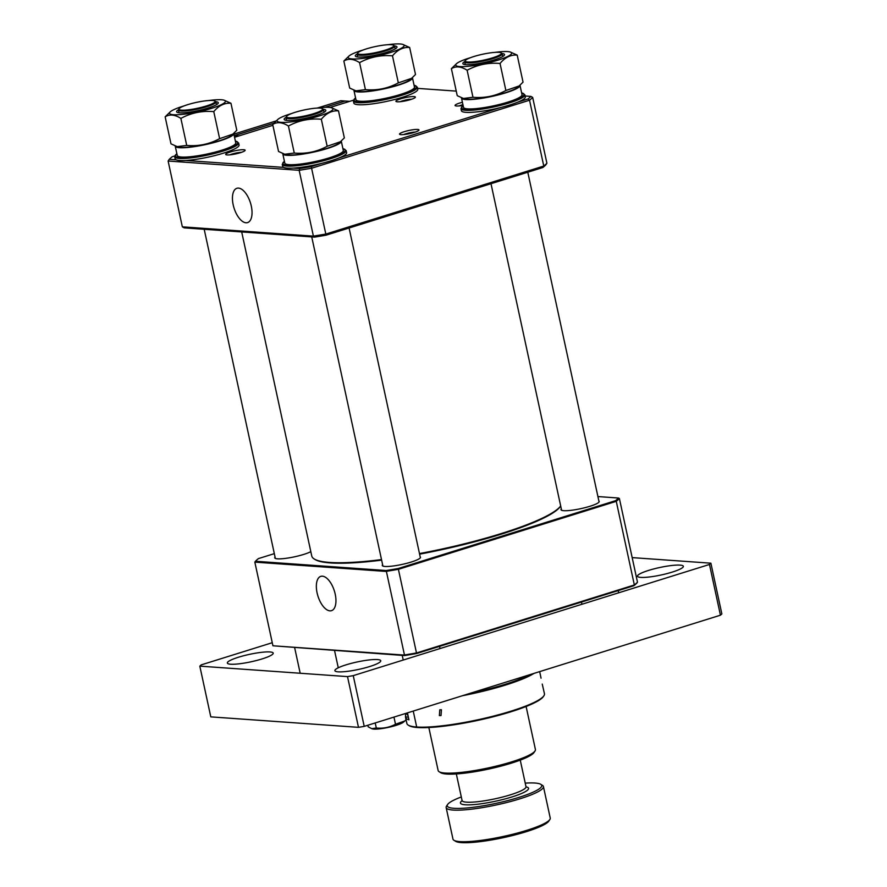 <?xml version="1.0" encoding="UTF-8"?>
<svg xmlns="http://www.w3.org/2000/svg" width="887" height="887" viewBox="0 0 887 887"><rect width="100%" height="100%" fill="white"/><g stroke="black" fill="none" stroke-linecap="round" stroke-linejoin="round"><path stroke-width="1.33" d="M338.169 671.836A23.461 3.792 -12.2 0 0 364.346 668.055A23.461 3.792 -12.2 0 0 380.756 660.748A23.461 3.792 -12.2 0 0 377.485 659.562A23.461 3.792 -12.2 0 0 351.296 663.354A23.461 3.792 -12.2 0 0 334.898 670.661A23.461 3.792 -12.2 0 0 338.169 671.836M230.62 664.219A23.461 3.792 -12.2 0 0 256.798 660.427A23.461 3.792 -12.2 0 0 273.207 653.12A23.461 3.792 -12.2 0 0 269.936 651.945A23.461 3.792 -12.2 0 0 243.748 655.726A23.461 3.792 -12.2 0 0 227.349 663.032A23.461 3.792 -12.2 0 0 230.62 664.219M640.769 577.393A23.461 3.792 -12.2 0 0 666.957 573.601A23.461 3.792 -12.2 0 0 683.356 566.294A23.461 3.792 -12.2 0 0 680.085 565.119A23.461 3.792 -12.2 0 0 653.907 568.9A23.461 3.792 -12.2 0 0 637.498 576.206A23.461 3.792 -12.2 0 0 640.769 577.393M272.265 642.709L201.238 664.873L199.819 666.137L347.516 676.604L353.248 675.639L709.467 564.465L710.886 563.19L632.176 557.613M199.819 666.137L210.796 716.873L358.492 727.34L364.213 726.375L720.432 615.201L721.852 613.926L710.886 563.19M347.516 676.604L358.492 727.34M353.248 675.639L364.213 726.375M709.467 564.465L720.432 615.201M282.243 164.417L282.698 166.468A32.697 5.289 -12.2 0 0 314.708 164.96A32.697 5.289 -12.2 0 0 346.617 153.007A32.697 5.289 -12.2 0 0 346.617 152.653L346.174 150.59A32.697 5.289 167.8 0 1 346.174 150.956A32.697 5.289 167.8 0 1 314.264 162.909A32.697 5.289 167.8 0 1 282.243 164.417L284.405 161.29M174.706 156.788L175.149 158.851A32.697 5.289 -12.2 0 0 207.159 157.343A32.697 5.289 -12.2 0 0 239.069 145.39A32.697 5.289 -12.2 0 0 239.069 145.036L238.625 142.973A32.697 5.289 167.8 0 1 238.625 143.328A32.697 5.289 167.8 0 1 206.715 155.28A32.697 5.289 167.8 0 1 174.706 156.788L176.857 153.673M322.402 576.184A17.973 8.604 -107.3 0 0 320.939 576.317A17.973 8.604 -107.3 0 0 317.435 594.334A17.973 8.604 -107.3 0 0 329.897 610.844A17.973 8.604 -107.3 0 0 331.638 610.622A17.973 8.604 -107.3 0 0 334.787 592.394A17.973 8.604 -107.3 0 0 322.402 576.184M310.816 551.647A19.547 3.16 167.8 0 1 294.451 556.825A19.547 3.16 167.8 0 1 277.465 558.832A19.547 3.16 167.8 0 1 274.737 557.856A19.547 3.16 167.8 0 1 275.059 557.069M598.88 501.011A19.547 3.16 167.8 0 1 599.202 501.432A19.547 3.16 167.8 0 1 585.531 507.53A19.547 3.16 167.8 0 1 563.711 510.679A19.547 3.16 167.8 0 1 560.994 509.703A19.547 3.16 167.8 0 1 561.316 508.916M420.172 556.792A19.547 3.16 167.8 0 1 420.505 557.213A19.547 3.16 167.8 0 1 406.834 563.3A19.547 3.16 167.8 0 1 385.013 566.46A19.547 3.16 167.8 0 1 382.286 565.474A19.547 3.16 167.8 0 1 382.607 564.686M633.906 585.708L416.613 653.531A189.796 30.723 167.8 0 1 404.583 655.56L272.93 645.78L403.973 655.061A190.517 30.834 -12.2 0 0 416.591 652.943L634.349 584.976A190.517 30.834 -12.2 0 0 637.487 582.182L619.392 498.538A190.517 30.834 167.8 0 1 616.265 501.332L634.349 584.976L633.906 585.708A189.796 30.723 167.8 0 0 636.899 583.047L637.487 582.182M274.316 553.643L258.416 558.599A189.796 30.723 -12.2 0 0 255.434 561.271L386.2 570.529A189.796 30.723 -12.2 0 0 398.23 568.512L615.523 500.689L616.265 501.332L398.507 569.288A190.517 30.834 167.8 0 1 385.889 571.416L254.835 562.125L272.93 645.78M386.2 570.529L404.583 655.56M398.23 568.512L416.613 653.531M615.523 500.689A189.796 30.723 -12.2 0 0 618.516 498.028L597.916 496.565M255.434 561.271L254.835 562.125M619.392 498.538L618.516 498.028M233.015 154.427L238.736 153.174M460.952 108.635L461.395 110.698A32.697 5.289 -12.2 0 0 493.416 109.19A32.697 5.289 -12.2 0 0 525.326 97.237A32.697 5.289 -12.2 0 0 525.326 96.871L524.871 94.82A32.697 5.289 167.8 0 1 524.882 95.175A32.697 5.289 167.8 0 1 492.972 107.127A32.697 5.289 167.8 0 1 460.952 108.635L463.114 105.509M353.403 101.018L353.846 103.069A32.697 5.289 -12.2 0 0 385.867 101.561A32.697 5.289 -12.2 0 0 417.777 89.609A32.697 5.289 -12.2 0 0 417.777 89.254L417.333 87.192A32.697 5.289 167.8 0 1 417.333 87.558A32.697 5.289 167.8 0 1 385.424 99.51A32.697 5.289 167.8 0 1 353.403 101.018L355.565 97.892M233.869 134.103L276.101 120.931M317.579 107.981L340.83 100.719L349.678 101.351M234.19 135.6L273.673 123.337L234.334 135.611L238.88 135.933M324.897 107.349L345.132 101.029L324.897 107.349M406.856 134.148L412.111 133.017M462.393 105.486L463.069 105.287M319.387 111.574A18.483 2.994 -12.2 0 0 322.291 108.602A18.483 2.994 -12.2 0 0 308.255 109.168A18.483 2.994 -12.2 0 0 289.761 114.301A18.483 2.994 -12.2 0 0 286.645 116.308A18.483 2.994 -12.2 0 0 298.043 117.162A18.483 2.994 -12.2 0 0 319.387 111.574M322.291 108.602L323.123 109.123A19.192 3.104 167.8 0 1 323.478 109.567A19.192 3.104 167.8 0 1 320.107 112.205A19.192 3.104 167.8 0 1 299.396 117.794A19.192 3.104 167.8 0 1 285.958 117.683A19.192 3.104 167.8 0 1 286.113 117.128L286.645 116.308M403.241 101.295L408.497 100.164M211.838 103.956A18.483 2.994 -12.2 0 0 214.743 100.985A18.483 2.994 -12.2 0 0 200.706 101.55A18.483 2.994 -12.2 0 0 182.212 106.684A18.483 2.994 -12.2 0 0 179.107 108.691A18.483 2.994 -12.2 0 0 190.494 109.544A18.483 2.994 -12.2 0 0 211.838 103.956M214.743 100.985L215.574 101.506A19.192 3.104 167.8 0 1 215.94 101.95A19.192 3.104 167.8 0 1 212.558 104.588A19.192 3.104 167.8 0 1 191.847 110.165A19.192 3.104 167.8 0 1 178.42 110.055A19.192 3.104 167.8 0 1 178.564 109.5L179.107 108.691M560.673 505.967L560.373 506.422A127.24 20.589 167.8 0 1 501.144 534.196A127.24 20.589 167.8 0 1 419.606 554.153M560.673 505.945A127.961 20.711 167.8 0 1 501.355 533.53A127.961 20.711 167.8 0 1 419.484 553.577M381.51 559.586A127.961 20.711 167.8 0 1 314.164 558.954A127.961 20.711 167.8 0 1 311.758 556.005L241.696 231.939M381.632 560.14A127.24 20.589 167.8 0 1 314.996 559.475L314.164 558.954M245.987 222.77A17.973 8.604 -107.3 0 0 247.739 222.537A17.973 8.604 -107.3 0 0 250.877 204.32A17.973 8.604 -107.3 0 0 238.492 188.099A17.973 8.604 -107.3 0 0 237.029 188.244A17.973 8.604 -107.3 0 0 233.525 206.25A17.973 8.604 -107.3 0 0 245.987 222.77M400.913 134.647A9.957 1.608 -12.2 0 0 412.023 133.039A9.957 1.608 -12.2 0 0 418.974 129.945A9.957 1.608 -12.2 0 0 417.589 129.447A9.957 1.608 -12.2 0 0 406.479 131.054A9.957 1.608 -12.2 0 0 399.527 134.148A9.957 1.608 -12.2 0 0 400.913 134.647M462.415 102.282A9.957 1.608 -12.2 0 0 455.064 105.486A9.957 1.608 -12.2 0 0 456.461 105.985A9.957 1.608 -12.2 0 0 463.081 105.365M397.309 101.794A9.957 1.608 -12.2 0 0 408.408 100.187A9.957 1.608 -12.2 0 0 415.371 97.082A9.957 1.608 -12.2 0 0 413.985 96.583A9.957 1.608 -12.2 0 0 402.875 98.191A9.957 1.608 -12.2 0 0 395.912 101.295A9.957 1.608 -12.2 0 0 397.309 101.794M227.061 154.926A9.957 1.608 -12.2 0 0 238.171 153.318A9.957 1.608 -12.2 0 0 245.134 150.225A9.957 1.608 -12.2 0 0 243.748 149.726A9.957 1.608 -12.2 0 0 232.638 151.333A9.957 1.608 -12.2 0 0 225.675 154.427A9.957 1.608 -12.2 0 0 227.061 154.926M182.345 226.839L313.399 236.13A190.517 30.834 -12.2 0 0 326.017 234.013L543.775 166.046A190.517 30.834 -12.2 0 0 546.902 163.252L545.727 164.971A189.086 30.601 167.8 0 1 542.877 167.51L326.061 235.188A189.086 30.601 167.8 0 1 314.608 237.106L184.119 227.859L182.345 226.839L168.12 161.024L299.163 170.304A190.517 30.834 167.8 0 0 311.78 168.186L529.539 100.22A190.517 30.834 167.8 0 0 532.677 97.426L530.903 96.406L525.126 95.996M293.253 168.086L299.784 168.541A189.086 30.601 -12.2 0 0 311.237 166.623L321.615 163.385M338.978 157.964L500.312 107.604M517.686 102.182L528.053 98.945A189.086 30.601 -12.2 0 0 530.903 96.406M456.251 91.117L417.589 88.378M353.447 100.176L330.042 107.482M272.886 125.322L234.556 137.285M174.75 155.946L172.145 156.766A189.086 30.601 -12.2 0 0 169.295 159.294L176.092 159.782M185.705 160.458L283.64 167.399M546.902 163.252L532.677 97.426M542.877 167.51L543.775 166.046L529.539 100.22L528.053 98.945M326.061 235.188L311.237 166.623M314.608 237.106L313.399 236.13L299.163 170.304L299.784 168.541M169.295 159.294L168.12 161.024M498.095 55.803A18.483 2.994 -12.2 0 0 501 52.832A18.483 2.994 -12.2 0 0 486.963 53.397A18.483 2.994 -12.2 0 0 468.469 58.52A18.483 2.994 -12.2 0 0 465.353 60.538A18.483 2.994 -12.2 0 0 476.74 61.391A18.483 2.994 -12.2 0 0 498.095 55.803M501 52.832L501.82 53.353A19.192 3.104 167.8 0 1 502.186 53.785A19.192 3.104 167.8 0 1 498.816 56.435A19.192 3.104 167.8 0 1 478.104 62.012A19.192 3.104 167.8 0 1 464.666 61.902A19.192 3.104 167.8 0 1 464.81 61.347L465.353 60.538M323.356 109.323A21.321 3.448 167.8 0 1 325.185 111.496A21.321 3.448 167.8 0 1 294.107 120.155A21.321 3.448 167.8 0 1 285.215 120.133A21.321 3.448 167.8 0 1 285.98 117.406M316.36 108.136A28.617 4.635 167.8 0 1 319.586 107.748A28.617 4.635 167.8 0 1 331.527 107.77A28.617 4.635 167.8 0 1 322.424 114.9A28.617 4.635 167.8 0 1 290.393 121.962A28.617 4.635 167.8 0 1 277.897 119.368A28.617 4.635 167.8 0 1 291.867 113.436M277.897 119.368L272.697 124.446C277.21 121.674 282.454 122.195 288.43 126.032C298.653 120.477 309.618 118.215 321.327 119.246C326.361 113.159 332.082 110.365 338.501 110.886L331.527 107.77M338.501 110.886L344.344 137.906L339.133 142.984A28.617 4.635 167.8 0 1 297.444 154.604A28.617 4.635 167.8 0 1 285.514 154.582L278.54 151.466L272.697 124.446M340.675 141.654L327.17 146.266C316.947 151.821 305.982 154.083 294.273 153.052L284.472 154.271M327.17 146.266L321.327 119.246M294.273 153.052L288.43 126.032M526.113 706.484L535.415 749.504A49.761 8.05 167.8 0 1 535.038 750.945A49.761 8.05 167.8 0 1 526.667 756.356A49.761 8.05 167.8 0 1 476.862 770.171A49.761 8.05 167.8 0 1 439.076 771.69A49.761 8.05 167.8 0 1 438.145 770.537L428.842 727.517M535.038 750.945L533.952 752.575A48.341 7.828 167.8 0 1 525.825 757.831A48.341 7.828 167.8 0 1 477.439 771.258A48.341 7.828 167.8 0 1 440.739 772.721L439.076 771.69M525.237 783.132A48.341 7.828 167.8 0 1 540.826 784.352A48.341 7.828 167.8 0 1 533.231 792.113A48.341 7.828 167.8 0 1 477.394 806.726A48.341 7.828 167.8 0 1 447.613 804.498A48.341 7.828 167.8 0 1 455.741 799.242A48.341 7.828 167.8 0 1 461.307 796.958M540.826 784.352L542.489 785.383A49.761 8.05 167.8 0 1 543.421 786.536A49.761 8.05 167.8 0 1 534.673 793.377A49.761 8.05 167.8 0 1 480.976 807.846A49.761 8.05 167.8 0 1 446.15 807.569A49.761 8.05 167.8 0 1 446.527 806.128L447.613 804.498M543.421 786.536L550.239 818.069A49.761 8.05 167.8 0 1 549.862 819.51A49.761 8.05 167.8 0 1 541.491 824.921A49.761 8.05 167.8 0 1 491.686 838.736A49.761 8.05 167.8 0 1 453.9 840.255A49.761 8.05 167.8 0 1 452.969 839.102L446.15 807.569M549.862 819.51L548.776 821.14A48.341 7.828 167.8 0 1 540.649 826.396A48.341 7.828 167.8 0 1 492.263 839.823A48.341 7.828 167.8 0 1 455.563 841.286L453.9 840.255M371.731 728.67L372.407 728.87A16.531 2.672 -12.2 0 0 378.472 728.97A16.531 2.672 -12.2 0 0 403.385 722.173L404.771 720.976L395.502 724.258C389.537 727.44 383.14 728.682 376.31 728.005L371.731 728.67L368.16 726.775L367.828 725.256M406.069 719.756L404.771 720.976M375.212 722.949L376.31 728.005M393.961 717.095L395.502 724.258M405.315 713.558L405.57 714.756M215.807 101.706A21.321 3.448 167.8 0 1 217.637 103.879A21.321 3.448 167.8 0 1 186.558 112.538A21.321 3.448 167.8 0 1 177.666 112.516A21.321 3.448 167.8 0 1 178.431 109.788M208.811 100.519A28.617 4.635 167.8 0 1 212.037 100.131A28.617 4.635 167.8 0 1 223.979 100.153A28.617 4.635 167.8 0 1 214.876 107.272A28.617 4.635 167.8 0 1 182.844 114.345A28.617 4.635 167.8 0 1 170.348 111.751A28.617 4.635 167.8 0 1 184.319 105.819M170.348 111.751L165.148 116.818C169.661 114.046 174.905 114.578 180.881 118.403C191.104 112.849 202.07 110.598 213.778 111.629C218.812 105.531 224.533 102.748 230.953 103.269L223.979 100.153M230.953 103.269L236.796 130.289L231.585 135.356A28.617 4.635 167.8 0 1 189.896 146.987A28.617 4.635 167.8 0 1 177.965 146.954L170.991 143.849L165.148 116.818M233.126 134.037L219.621 138.649C209.399 144.204 198.433 146.466 186.725 145.424L176.923 146.654M219.621 138.649L213.778 111.629M186.725 145.424L180.881 118.403M502.064 53.542A21.321 3.448 167.8 0 1 503.883 55.715A21.321 3.448 167.8 0 1 472.815 64.385A21.321 3.448 167.8 0 1 463.912 64.363A21.321 3.448 167.8 0 1 464.677 61.624M495.057 52.366A28.617 4.635 167.8 0 1 498.294 51.967A28.617 4.635 167.8 0 1 510.225 52A28.617 4.635 167.8 0 1 501.122 59.119A28.617 4.635 167.8 0 1 469.101 66.192A28.617 4.635 167.8 0 1 456.605 63.598A28.617 4.635 167.8 0 1 470.565 57.655M456.605 63.598L451.394 68.665C455.918 65.893 461.162 66.425 467.127 70.25C477.361 64.696 488.327 62.434 500.035 63.476C505.058 57.378 510.79 54.595 517.21 55.105L510.225 52M517.21 55.105L523.042 82.136L517.842 87.203A28.617 4.635 167.8 0 1 476.153 98.823A28.617 4.635 167.8 0 1 464.211 98.801L457.237 95.685L451.394 68.665M519.372 85.884L505.878 90.496C495.645 96.051 484.679 98.302 472.971 97.271L463.18 98.501M505.878 90.496L500.035 63.476M472.971 97.271L467.127 70.25M282.776 153.673A29.925 4.845 -12.2 0 0 282.798 153.817L284.816 163.141A29.925 4.845 -12.2 0 0 294.972 164.594A29.925 4.845 -12.2 0 0 326.726 158.618A29.925 4.845 -12.2 0 0 343.313 150.491L341.295 141.166A29.925 4.845 -12.2 0 0 341.284 141.111M282.798 153.817A29.925 4.845 -12.2 0 0 292.954 155.258A29.925 4.845 -12.2 0 0 324.709 149.293A29.925 4.845 -12.2 0 0 341.295 141.166M175.227 146.056A29.925 4.845 -12.2 0 0 175.249 146.2L177.267 155.524A29.925 4.845 -12.2 0 0 187.423 156.966A29.925 4.845 -12.2 0 0 219.178 151.001A29.925 4.845 -12.2 0 0 235.765 142.874L233.747 133.549A29.925 4.845 -12.2 0 0 233.736 133.493M175.249 146.2A29.925 4.845 -12.2 0 0 185.405 147.641A29.925 4.845 -12.2 0 0 217.171 141.676A29.925 4.845 -12.2 0 0 233.747 133.549M461.484 97.892A29.925 4.845 -12.2 0 0 461.495 98.047L463.513 107.371A29.925 4.845 -12.2 0 0 473.669 108.813A29.925 4.845 -12.2 0 0 505.435 102.848A29.925 4.845 -12.2 0 0 522.022 94.721L520.004 85.396A29.925 4.845 -12.2 0 0 519.982 85.34M461.495 98.047A29.925 4.845 -12.2 0 0 471.662 99.488A29.925 4.845 -12.2 0 0 503.417 93.523A29.925 4.845 -12.2 0 0 520.004 85.396M407.443 712.893L408.94 719.812A70.372 11.387 167.8 0 1 405.536 717.306A70.372 11.387 167.8 0 1 405.503 716.94L405.581 713.47M543.908 695.752L543.365 696.572A69.663 11.276 167.8 0 1 489.746 717.638A69.663 11.276 167.8 0 1 417.433 727.506L416.69 727.007L413.242 711.075L416.69 727.007L417.433 727.506A69.663 11.276 167.8 0 1 409.029 725.61L408.197 725.1A70.372 11.387 -12.2 0 0 416.69 727.007A70.372 11.387 -12.2 0 0 489.735 717.04A70.372 11.387 -12.2 0 0 543.908 695.752A70.372 11.387 -12.2 0 0 544.452 693.723L542.245 684.088M405.536 717.306L406.878 723.47A70.372 11.387 -12.2 0 0 408.197 725.1M394.515 45.924A21.321 3.448 167.8 0 1 396.334 48.098A21.321 3.448 167.8 0 1 365.267 56.757A21.321 3.448 167.8 0 1 356.363 56.735A21.321 3.448 167.8 0 1 357.128 54.007M387.519 44.738A28.617 4.635 167.8 0 1 390.746 44.35A28.617 4.635 167.8 0 1 402.687 44.372A28.617 4.635 167.8 0 1 393.584 51.501A28.617 4.635 167.8 0 1 361.552 58.564A28.617 4.635 167.8 0 1 349.057 55.97A28.617 4.635 167.8 0 1 363.016 50.038M349.057 55.97L343.846 61.048C348.369 58.276 353.614 58.797 359.579 62.633C369.812 57.078 380.778 54.817 392.486 55.848C397.52 49.761 403.241 46.967 409.661 47.488L402.687 44.372M409.661 47.488L415.504 74.508L410.293 79.586A28.617 4.635 167.8 0 1 368.604 91.206A28.617 4.635 167.8 0 1 356.663 91.184L349.689 88.068L343.846 61.048M411.823 78.256L398.33 82.868C388.107 88.423 377.13 90.685 365.422 89.654L355.632 90.873M398.33 82.868L392.486 55.848M365.422 89.654L359.579 62.633M353.935 90.274A29.925 4.845 -12.2 0 0 353.946 90.419L355.964 99.743A29.925 4.845 -12.2 0 0 366.131 101.185A29.925 4.845 -12.2 0 0 397.886 95.219A29.925 4.845 -12.2 0 0 414.473 87.092L412.455 77.768A29.925 4.845 -12.2 0 0 412.444 77.712M353.946 90.419A29.925 4.845 -12.2 0 0 364.113 91.86A29.925 4.845 -12.2 0 0 395.868 85.895A29.925 4.845 -12.2 0 0 412.455 77.768M541.048 678.178L539.673 671.614M439.786 709.788L441.404 709.744L441.027 715.543L439.364 715.587L439.786 709.788M534.007 673.388A70.372 11.387 167.8 0 1 462.493 695.707M469.999 693.357A69.663 11.276 -12.2 0 0 530.027 674.63M390.546 48.175A18.483 2.994 -12.2 0 0 393.451 45.204A18.483 2.994 -12.2 0 0 379.414 45.769A18.483 2.994 -12.2 0 0 360.92 50.903A18.483 2.994 -12.2 0 0 357.805 52.91A18.483 2.994 -12.2 0 0 369.192 53.763A18.483 2.994 -12.2 0 0 390.546 48.175M393.451 45.204L394.283 45.725A19.192 3.104 167.8 0 1 394.637 46.168A19.192 3.104 167.8 0 1 391.267 48.807A19.192 3.104 167.8 0 1 370.555 54.395A19.192 3.104 167.8 0 1 357.117 54.284A19.192 3.104 167.8 0 1 357.261 53.73L357.805 52.91M284.428 161.356A31.987 5.178 -12.2 0 0 282.787 163.23A31.987 5.178 -12.2 0 0 313.078 162.321A31.987 5.178 -12.2 0 0 345.331 150.413A31.987 5.178 -12.2 0 0 342.925 148.706M176.879 153.739A31.987 5.178 -12.2 0 0 175.249 155.602A31.987 5.178 -12.2 0 0 205.529 154.693A31.987 5.178 -12.2 0 0 237.783 142.785A31.987 5.178 -12.2 0 0 235.377 141.088M241.519 152.32A7.817 1.264 -12.2 0 0 240.089 152.409A7.817 1.264 -12.2 0 0 229.833 154.848M463.125 105.575A31.987 5.178 -12.2 0 0 461.495 107.449A31.987 5.178 -12.2 0 0 491.786 106.54A31.987 5.178 -12.2 0 0 524.04 94.632A31.987 5.178 -12.2 0 0 521.634 92.935M355.576 97.958A31.987 5.178 -12.2 0 0 353.946 99.832A31.987 5.178 -12.2 0 0 384.237 98.923A31.987 5.178 -12.2 0 0 416.491 87.015A31.987 5.178 -12.2 0 0 414.085 85.307M415.36 132.041A7.817 1.264 -12.2 0 0 403.685 134.569M459.089 105.919L462.936 104.666A7.817 1.264 -12.2 0 0 459.222 105.908M411.756 99.189A7.817 1.264 -12.2 0 0 400.081 101.717M406.434 713.203A6.043 5.211 94.1 0 0 407.998 715.454M520.259 760.115L526.002 786.714A32.697 5.289 167.8 0 1 520.259 791.215A32.697 5.289 167.8 0 1 484.967 800.717A32.697 5.289 167.8 0 1 462.083 800.529L462.26 800.906M526.058 786.869A34.837 5.632 167.8 0 1 522.41 793.111A34.837 5.632 167.8 0 1 479.268 804.032A34.837 5.632 167.8 0 1 462.105 800.695M408.364 717.151L405.503 716.94M346.174 150.59L342.914 148.639M238.625 142.973L235.365 141.022M241.652 152.276L229.7 154.859M524.871 94.82L521.623 92.869M417.333 87.192L414.074 85.241M403.541 134.58L415.493 131.997M440.019 648.563L439.542 646.368M420.383 557.735L349.09 227.992M324.065 112.272L323.478 109.567M403.23 660.039L402.221 655.382M382.907 566.061L311.736 236.907M286.545 120.388L285.958 117.683M399.937 101.728L411.89 99.144M338.269 667.778L334.554 650.592M216.517 104.655L215.94 101.95M300.183 673.255L294.672 647.765M275.358 558.433L204.198 229.29M178.997 112.76L178.42 110.055M408.009 715.51L406.346 713.237M618.716 592.782L618.25 590.598M599.08 501.953L527.787 172.222M502.774 56.491L502.186 53.785M581.927 604.269L581.462 602.085M561.615 510.28L490.999 183.709M465.254 64.607L464.666 61.902M456.328 773.941L462.083 800.529M395.225 48.874L394.637 46.168M357.705 56.99L357.117 54.284"/></g></svg>
